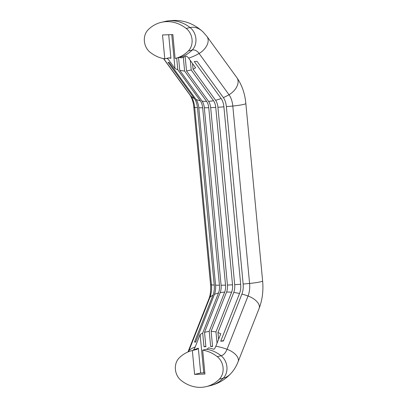 <?xml version="1.0" encoding="UTF-8"?>
<svg xmlns="http://www.w3.org/2000/svg" width="407" height="407" viewBox="0 0 407 407"><rect width="100%" height="100%" fill="white"/><g stroke="black" fill="none" stroke-linecap="round" stroke-linejoin="round"><path stroke-width="0.61" d="M175.158 58.455L178.943 57.56A9.961 5.393 -92.1 0 1 181.252 57.936L186.258 56.08A11.508 6.232 -92.1 0 1 188.629 58.15L195.635 67.801L193.055 69.231L215.568 100.249A10.562 5.723 -92.1 0 1 217.918 107.265A37.826 3.393 -5.4 0 0 223.896 106.838A12.531 6.787 -92.1 0 0 221.108 98.509L194.276 61.543L196.988 61.284L223.346 97.599A13.599 7.367 -92.1 0 1 226.373 106.634A37.826 3.393 -5.4 0 0 232.809 106.034A14.184 1.272 -5.4 0 0 245.848 103.526C244.912 93.534 241.926 84.921 236.884 77.686A14.184 9.285 -36 0 1 229.019 94.729A17.023 9.219 -92.1 0 1 232.809 106.034L249.583 283.445A37.826 3.393 174.6 0 1 243.147 284.045L226.373 106.634M217.043 343.213L215.975 331.909L211.126 331.242L212.566 346.464L210.663 346.53L209.223 331.308L204.533 332.326L205.896 346.703L203.988 346.774L202.691 333.079L218.483 293.02A37.826 19.958 -158.5 0 0 214.433 294.403L195.614 342.15L194.51 342.028L213.003 295.126A13.599 7.367 87.9 0 0 214.23 285.088L197.456 107.682A13.599 7.367 -92.1 0 0 194.429 98.647L168.071 62.332L169.175 62.449L196.001 99.42A12.531 6.787 -92.1 0 1 198.794 107.743A37.826 3.393 -5.4 0 0 202.666 107.814L219.439 285.226A37.826 3.393 174.6 0 1 215.562 285.154L198.794 107.743M192.348 350.519A37.826 31.614 -103.3 0 0 192.323 350.524A37.826 31.614 -103.3 0 0 179.111 358.028A14.184 11.854 -103.3 0 0 181.237 380.53A37.826 31.614 -103.3 0 0 206.151 386.65A37.826 31.614 -103.3 0 0 219.368 379.151A14.184 11.854 -103.3 0 0 217.241 356.644A37.826 31.614 -103.3 0 0 202.676 350.147L204.935 374.028L194.607 374.399L192.348 350.519L196.189 349.613A9.961 5.393 87.9 0 0 198.326 348.183L193.32 350.04A11.508 6.232 87.9 0 0 195.202 346.968L200.117 334.503L202.691 333.079M204.818 372.822L200.671 372.97L198.326 348.183M219.368 379.151L223.209 378.245A14.184 11.854 -103.3 0 0 221.082 355.738A37.826 31.614 -103.3 0 0 206.517 349.242A9.961 5.393 -92.1 0 0 208.654 347.812L213.975 349.292A11.508 6.232 -92.1 0 0 215.858 346.22L220.772 333.755L217.943 332.524L233.735 292.47A10.562 5.723 87.9 0 0 234.691 284.671L217.918 107.265M200.671 372.97L194.607 374.399M176.699 58.089L177.803 69.785L174.979 68.549L171.769 34.626M174.979 68.549L167.974 58.898A11.508 6.232 87.9 0 0 167.419 58.216M168.905 57.88L170.925 58.313L168.696 34.732M183.323 57.311L184.62 71.067L179.777 70.396L178.571 57.646M190.318 60.48L191.214 69.984L186.528 70.996L185.165 56.588M193.055 69.231L192.516 63.507M223.596 340.562L220.716 341.239L223.428 340.98L241.916 294.078A13.599 7.367 87.9 0 0 243.147 284.045M220.716 341.239L239.54 293.498A12.531 6.787 87.9 0 0 240.669 284.249L223.896 106.838M206.517 349.242L202.676 350.147M170.925 58.313A9.961 5.393 87.9 0 0 169.765 57.891A9.961 5.393 87.9 0 0 168.615 57.931L164.779 58.837L162.52 34.956L172.848 34.585L175.102 58.466A37.826 31.614 -103.3 0 0 175.132 58.46A37.826 31.614 -103.3 0 0 188.344 50.961A14.184 11.854 -103.3 0 0 186.218 28.454A37.826 31.614 -103.3 0 0 161.299 22.334A37.826 31.614 -103.3 0 0 148.087 29.833A14.184 11.854 -103.3 0 0 150.214 52.34A37.826 31.614 -103.3 0 0 164.779 58.837M203.744 372.858L200.117 334.503M218.584 339.301L217.943 332.524M184.62 71.067L206.649 101.419A9.473 5.133 -92.1 0 1 208.76 107.713L225.529 285.124A37.826 3.393 174.6 0 1 221.082 285.221L204.314 107.809A37.826 3.393 -5.4 0 0 208.76 107.713M179.777 70.396L202.07 101.114A10.073 5.459 -92.1 0 1 204.314 107.809M209.223 331.308L224.674 292.114A9.473 5.133 87.9 0 0 225.529 285.124M204.533 332.326L220.177 292.653A10.073 5.459 87.9 0 0 221.082 285.221M211.126 331.242L226.582 292.043A9.473 5.133 87.9 0 0 227.437 285.053L210.663 107.641A37.826 3.393 -5.4 0 0 215.751 107.392A10.073 5.459 -92.1 0 0 213.507 100.702L191.214 69.984M215.975 331.909L231.614 292.241A10.073 5.459 87.9 0 0 232.524 284.803L215.751 107.392M212.53 346.092L210.663 346.53M186.528 70.996L208.557 101.348A9.473 5.133 -92.1 0 1 210.663 107.641M177.803 69.785L200.315 100.799A10.562 5.723 -92.1 0 1 202.666 107.814M218.483 293.02A10.562 5.723 87.9 0 0 219.439 285.226M205.861 346.332L203.988 346.774M214.433 294.403A12.531 6.787 87.9 0 0 215.562 285.154M195.777 341.727L194.51 342.028M188.436 351.765A17.023 9.219 87.9 0 0 188.914 350.661A14.184 7.484 -158.5 0 0 187.988 351.953L208.908 298.87C210.414 295.039 210.958 290.237 210.541 284.473L193.773 107.061A14.184 1.272 -5.4 0 0 194.678 107.417A37.826 3.393 -5.4 0 0 197.456 107.682M213.003 295.126A37.826 19.958 -158.5 0 0 209.915 297.39A17.023 9.219 87.9 0 0 211.452 284.824L194.678 107.417A17.023 9.219 -92.1 0 0 190.888 96.108A37.826 24.756 -36 0 0 194.429 98.647M214.23 285.088A37.826 3.393 174.6 0 1 211.452 284.824A14.184 1.272 174.6 0 1 210.541 284.473M217.241 356.644L221.082 355.738A17.023 9.219 87.9 0 0 227.045 349.277L248.046 296.006A37.826 19.958 -158.5 0 0 241.916 294.078M223.346 97.599A37.826 24.756 -36 0 0 229.019 94.729L199.084 53.48A14.184 9.285 -36 0 0 206.949 36.437L236.884 77.686M188.629 58.15A37.826 24.756 -36 0 0 199.084 53.48A17.023 9.219 -92.1 0 0 192.185 50.051A14.184 11.854 -103.3 0 0 190.059 27.549A37.826 31.614 -103.3 0 0 165.14 21.429C179.492 18.524 192.084 21.978 202.91 31.807A39.718 21.515 -92.1 0 0 190.059 27.549L186.218 28.454M215.568 100.249A37.826 24.756 -36 0 0 221.108 98.509M239.54 293.498A37.826 19.958 -158.5 0 0 233.735 292.47M231.135 373.234C225.356 379.528 218.31 383.694 209.992 385.744A37.826 31.614 -103.3 0 0 223.209 378.245A39.718 21.515 87.9 0 0 231.135 373.234C234.091 369.932 236.426 366.081 238.131 361.686A14.184 7.484 -158.5 0 0 227.045 349.277A37.826 19.958 -158.5 0 0 215.858 346.22M166.621 58.405A37.826 24.756 -36 0 0 167.974 58.898M178.943 57.56A37.826 31.614 -103.3 0 0 178.968 57.555A37.826 31.614 -103.3 0 0 192.185 50.051L188.344 50.961M163.533 58.618L190.094 95.213A14.184 9.285 -36 0 0 190.888 96.108L163.706 58.654M262.617 280.937A14.184 1.272 174.6 0 1 249.583 283.445A17.023 9.219 87.9 0 1 248.046 296.006A14.184 7.484 -158.5 0 1 259.132 308.414C262.352 299.939 263.517 290.781 262.617 280.937L245.848 103.526M195.202 346.968A37.826 19.958 -158.5 0 0 188.914 350.661L209.915 297.39A14.184 7.484 -158.5 0 0 208.908 298.87M202.07 101.114A37.826 24.756 -36 0 0 206.649 101.419M224.674 292.114A37.826 19.958 -158.5 0 0 220.177 292.653M231.614 292.241A37.826 19.958 -158.5 0 0 226.582 292.043M232.524 284.803A37.826 3.393 174.6 0 1 227.437 285.053M196.001 99.42A37.826 24.756 -36 0 0 200.315 100.799M208.557 101.348A37.826 24.756 -36 0 0 213.507 100.702M240.669 284.249A37.826 3.393 174.6 0 1 234.691 284.671M190.094 95.213C192.257 98.779 193.483 102.727 193.773 107.061M206.949 36.437L202.91 31.807M175.132 58.46L178.968 57.555M161.299 22.334L165.14 21.429M206.151 386.65L209.992 385.744M192.323 350.524L196.164 349.618M238.131 361.686L259.132 308.414"/></g></svg>
